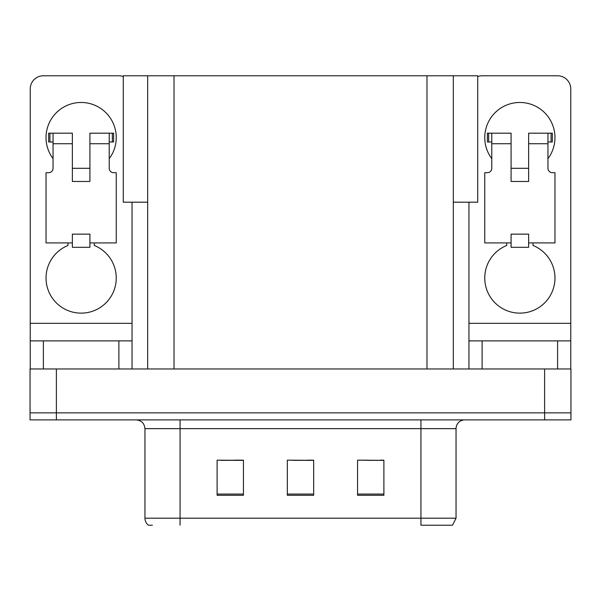 <?xml version="1.0" encoding="UTF-8"?>
<svg xmlns="http://www.w3.org/2000/svg" width="601" height="601" viewBox="0 0 601 601"><rect width="100%" height="100%" fill="white"/><g stroke="black" fill="none" stroke-linecap="round" stroke-linejoin="round"><path stroke-width="0.9" d="M147.673 202.184L123.273 202.184L123.273 75.786L477.727 75.786L477.727 202.184L453.327 202.184M56.381 419.881L570.95 419.881L570.95 412.857L30.05 412.857L30.05 368.969L56.381 368.969L56.381 412.857L30.05 412.857L30.05 419.881L56.381 419.881L56.381 412.857L570.95 412.857L570.95 368.969L56.381 368.969M147.673 75.786L147.673 368.969M453.327 75.786L453.327 368.969M366.858 460.351L383.889 460.351L357.557 460.171L366.858 460.171L357.557 460.171L357.557 495.284L383.889 495.284L383.889 460.171L380.027 460.351M220.973 460.351L243.443 460.351L217.111 460.171L220.973 460.171L217.111 460.171L217.111 495.284L243.443 495.284L243.443 460.171L234.142 460.351M293.919 460.351L313.669 460.351L287.331 460.171L293.919 460.171L287.331 460.171L287.331 495.284L313.669 495.284L313.669 460.171L307.081 460.351M243.443 460.171L234.142 460.171L243.443 460.171M383.889 460.171L380.027 460.171L383.889 460.171M313.669 460.171L307.081 460.171L313.669 460.171M456.046 518.197L452.538 525.214L420.933 525.214L420.933 518.197L456.046 518.197L456.046 428.656A8.775 8.775 0 0 1 464.821 419.881M152.406 525.214L148.462 525.214A8.775 8.775 0 0 1 144.954 518.197L144.954 428.656C144.435 423.329 141.505 420.399 136.179 419.881M53.046 158.649A35.113 35.113 0 0 1 81.135 102.471A35.113 35.113 0 0 1 109.224 158.649M94.304 242.917L94.304 245.478A35.113 35.113 0 0 1 109.051 299.328A35.113 35.113 0 0 1 53.226 299.328A35.113 35.113 0 0 1 67.973 245.478L67.973 242.917M118.885 368.969L118.885 340.88L43.392 340.88L43.392 368.969M123.273 76.537A13.169 13.169 0 0 0 118.885 75.786L43.392 75.786A13.169 13.169 0 0 0 30.223 88.948L30.223 323.323L132.047 323.323L132.047 368.969M89.917 181.472L72.36 181.472L72.36 143.722L53.046 143.722L53.046 168.303A4.387 4.387 0 0 1 48.658 172.69L46.029 172.69L46.029 242.917L72.36 242.917L72.36 234.142L89.917 234.142L89.917 242.917L116.248 242.917L116.248 172.69L113.619 172.69A4.387 4.387 0 0 1 109.224 168.303L109.224 143.722L89.917 143.722L89.917 181.472L72.36 181.472M132.047 202.184L132.047 323.323M30.223 368.969L30.223 340.88L43.392 340.88M118.885 340.88L132.047 340.88M30.223 340.88L30.223 323.323M491.776 158.649A35.113 35.113 0 0 1 519.865 102.471A35.113 35.113 0 0 1 547.954 158.649M533.027 242.917L533.027 245.478A35.113 35.113 0 0 1 547.774 299.328A35.113 35.113 0 0 1 491.949 299.328A35.113 35.113 0 0 1 506.696 245.478L506.696 242.917M557.608 368.969L557.608 340.88L482.115 340.88L482.115 368.969M468.953 202.184L468.953 323.323L570.777 323.323L570.777 88.948A13.169 13.169 0 0 0 557.608 75.786L482.115 75.786A13.169 13.169 0 0 0 477.727 76.537M528.64 181.472L511.083 181.472L511.083 143.722L491.776 143.722L491.776 168.303A4.387 4.387 0 0 1 487.381 172.69L484.752 172.69L484.752 242.917L511.083 242.917L511.083 234.142L528.64 234.142L528.64 242.917L554.971 242.917L554.971 172.69L552.342 172.69A4.387 4.387 0 0 1 547.954 168.303L547.954 143.722L528.64 143.722L528.64 181.472L511.083 181.472M468.953 368.969L468.953 340.88L482.115 340.88M557.608 340.88L570.777 340.88L570.777 368.969M570.777 323.323L570.777 340.88M468.953 340.88L468.953 323.323M89.917 242.917L89.917 247.304L72.36 247.304L72.36 242.917M89.917 143.722L89.917 133.189L109.224 133.189L109.224 143.722M53.046 141.971L49.928 141.971L49.928 133.189L72.36 133.189L72.36 143.722M49.928 133.189L48.658 133.189L48.658 141.971L49.928 141.971M53.046 143.722L53.046 133.189M109.224 133.189L112.349 133.189L112.349 141.971L109.224 141.971M112.349 141.971L113.619 141.971L113.619 133.189L112.349 133.189M528.64 242.917L528.64 247.304L511.083 247.304L511.083 242.917M528.64 143.722L528.64 133.189L547.954 133.189L547.954 143.722M491.776 141.971L488.651 141.971L488.651 133.189L511.083 133.189L511.083 143.722M488.651 133.189L487.381 133.189L487.381 141.971L488.651 141.971M491.776 143.722L491.776 133.189M547.954 133.189L551.072 133.189L551.072 141.971L547.954 141.971M551.072 141.971L552.342 141.971L552.342 133.189L551.072 133.189M544.619 368.969L544.619 419.881M174.012 75.786L174.012 368.969M426.988 75.786L426.988 368.969M420.933 419.881L420.933 428.656L144.954 428.656M456.046 428.656L420.933 428.656L420.933 518.197L180.067 518.197L180.067 525.214M144.954 518.197L180.067 518.197L180.067 419.881M313.669 494.067L287.331 494.067M243.443 494.067L217.111 494.067M383.889 494.067L357.557 494.067M89.917 168.303L72.36 168.303M528.64 168.303L511.083 168.303"/></g></svg>
